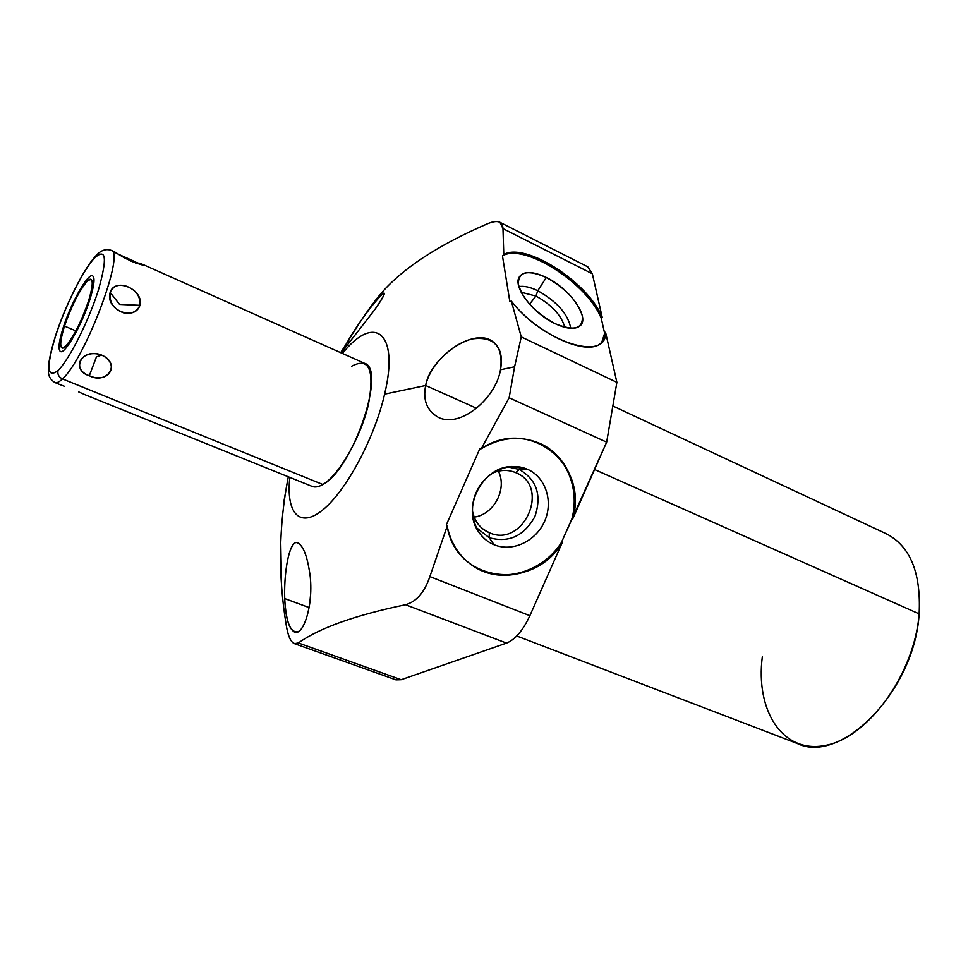 <?xml version="1.0" encoding="UTF-8"?>
<svg xmlns="http://www.w3.org/2000/svg" width="968" height="968" viewBox="0 0 968 968"><rect width="100%" height="100%" fill="white"/><g stroke="black" fill="none" stroke-linecap="round" stroke-linejoin="round"><path stroke-width="1.45" d="M340.881 352.364L360.253 321.799C369.014 308.635 376.431 298.628 382.517 291.779C404.382 267.241 439.327 244.589 487.352 223.826C497.479 219.663 502.682 221.261 502.973 228.617L503.784 254.523L502.465 255.915L509.809 301.484L511.334 301.096L521.256 336.9L514.589 366.787L500.492 369.752C503.529 346.217 493.982 335.956 471.864 338.957C451.015 344.257 429.647 366.206 425.666 385.506L384.611 394.145C399.711 331.613 374.011 313.692 342.454 353.453C374.011 313.692 399.711 331.613 384.611 394.145C374.495 438.371 346.036 491.212 322.792 509.906C299.451 529.024 285.863 512.859 289.819 477.406C285.863 512.859 299.451 529.024 322.792 509.906C346.036 491.212 374.495 438.371 384.611 394.145L425.666 385.506C422.726 400.147 426.924 410.747 438.238 417.293C460.284 428.764 496.003 398.114 500.492 369.752L514.589 366.787L509.144 397.787L481.277 448.704L479.704 449.007L446.369 524.753L447.168 526.181L429.865 576.589C424.529 592.343 416.421 601.733 405.544 604.734C355.099 615.249 319.367 627.99 298.362 642.97C292.76 645.837 288.742 639.957 286.274 625.316C277.985 575.706 278.651 526.193 288.282 476.788L283.842 501.872M142.986 264.518L364.428 363.254C386.958 368.554 352.606 469.855 322.816 484.496L62.448 378.911C59.205 382.058 56.701 383.267 54.934 382.578C56.701 383.267 59.205 382.058 62.448 378.911L322.816 484.496C338.812 475.469 360.87 437.125 368.421 404.539C374.737 369.679 369.123 356.914 351.553 366.279M300.552 545.226C291.671 532.461 283.66 565.627 284.713 598.575C286.044 622.908 290.666 633.859 298.592 631.426C305.912 627.506 312.652 601.927 310.28 576.964C307.727 557.532 303.698 546.303 298.18 543.278C290.291 537.349 283.745 569.281 284.713 598.575L309.131 607.577L284.713 598.575C285.499 617.16 288.621 628.22 294.078 631.789C302.21 637.38 313.414 608.11 310.28 576.964M592.356 273.799L502.973 228.617L499.936 222.301L587.794 266.841L592.356 273.799L602.205 317.371C588.641 282.644 525.491 241.794 503.784 254.523L502.465 255.915C523.749 242.448 587.661 283.455 601.285 318.472L604.637 333.355L605.557 332.254C607.384 362.395 543.06 342.575 511.334 301.096C537.421 335.013 590.141 358.039 601.951 341.934L605.557 332.254L616.882 382.348L521.256 336.9L511.334 301.096L509.809 301.484L502.465 255.915C523.749 242.448 587.661 283.455 601.285 318.472L602.205 317.371C588.641 282.644 525.491 241.794 503.784 254.523L502.973 228.617L592.356 273.799L602.205 317.371L601.285 318.472L604.637 333.355L605.557 332.254L616.882 382.348L606.658 442.158L561.392 542.54L562.081 542.915L529.871 615.696C522.998 630.434 515.23 639.57 506.542 643.103L401.175 679.705L298.362 642.97C319.367 627.99 355.099 615.249 405.544 604.734C416.421 601.733 424.529 592.343 429.865 576.589L447.168 526.181C456.001 582.53 532.787 591.811 562.081 542.915L529.871 615.696L429.865 576.589L529.871 615.696C522.998 630.434 515.23 639.57 506.542 643.103L405.544 604.734L506.542 643.103L401.175 679.705L395.972 679.863L294.405 643.635M612.841 406.003L886.458 533.852C910.283 546.206 921.173 572.875 919.14 613.869L594.558 469.528L919.14 613.869C914.784 690.583 841.168 765.071 797.366 743.533L516.755 635.988M886.373 533.816C910.259 546.134 921.173 572.826 919.14 613.869C914.603 674.103 867.764 738.1 825.075 745.481C782.289 753.818 755.33 710.294 762.348 656.582M349.884 341.498L348.105 340.7C368.856 305.089 400.256 272.54 374.531 309.978L341.172 352.884L374.531 309.978C382.275 298.991 385.421 293.34 383.945 293.026M604.637 333.355L601.854 342.043L604.637 333.355M555.136 323.675C574.302 331.504 583.365 328.854 582.3 315.737C577.424 300.975 565.421 288.222 546.303 277.489C527.5 269.346 518.183 271.633 518.364 284.35C522.865 299.427 535.122 312.543 555.136 323.675C566.074 328.757 574.109 329.677 579.263 326.434C591.291 319.198 570.551 288.887 546.303 277.489L537.797 290.739C557.205 301.738 568.192 314.273 570.757 328.321C568.192 314.273 557.205 301.738 537.797 290.739L546.303 277.489C532.436 271.004 523.385 270.895 519.126 277.187C512.871 287.06 533.199 313.571 555.136 323.675M509.144 397.787L514.589 366.787L521.256 336.9L616.882 382.348L606.658 442.158L509.144 397.787L606.658 442.158L572.632 519.054C589.101 464.64 529.327 416.131 481.277 448.704L509.144 397.787M561.392 542.54C542.128 572.766 501.194 584.333 473.521 566.292L473.34 566.171C501.013 584.37 542.08 572.838 561.392 542.54L562.081 542.915C542.794 573.165 501.835 584.745 474.151 566.691C459.921 557.483 450.931 543.98 447.168 526.181L446.369 524.753L479.704 449.007L481.277 448.704C500.468 437.33 519.586 435.394 538.644 442.884C566.256 454.065 580.945 487.933 572.632 519.054L571.943 518.703L561.392 542.54M538.341 442.751C565.711 454.077 580.183 487.751 571.943 518.703C580.183 487.751 565.711 454.077 538.341 442.751M494.116 544.742C512.435 552.353 535.909 541.306 544.597 521.316C553.539 501.436 545.686 477.103 527.415 469.274C509.277 461.155 485.053 471.948 476.183 492.458C467.048 512.846 475.651 537.434 494.116 544.742C512.435 552.353 535.909 541.306 544.597 521.316C553.539 501.436 545.686 477.103 527.415 469.274L519.259 469.456C536.804 479.692 542.007 495.386 534.893 516.549C524.027 536.103 508.781 543.145 489.167 537.688L494.116 544.742L489.167 537.688L476.099 527.439L489.167 537.688L489.288 532.715C479.995 528.564 474.356 521.147 472.36 510.451C474.017 519.768 478.64 526.701 486.238 531.226L489.288 532.715L489.167 537.688C508.781 543.145 524.027 536.103 534.893 516.549C542.007 495.386 536.804 479.692 519.259 469.456L527.415 469.274L512.193 466.491C482.729 466.382 461.325 507.45 478.337 531.492C482.306 537.603 487.569 542.019 494.116 544.742M507.97 466.927L519.259 469.456L507.97 466.927M491.853 473.449C500.02 469.722 508.006 469.456 515.775 472.65L519.259 469.456L515.775 472.65C551.058 486.335 523.603 548.457 489.288 532.715C523.083 548.275 550.877 487.557 516.561 473.013L515.775 472.65C508.006 469.456 500.02 469.722 491.853 473.449M483.08 529.133L489.288 532.715L483.08 529.133M498.363 471.174C507.498 488.925 493.982 514.601 474.163 517.118C493.982 514.601 507.498 488.925 498.363 471.174M286.274 625.316C287.944 635.915 290.666 642.026 294.429 643.647L298.362 642.97L401.175 679.705M280.708 540.301L281.531 581.986M499.936 222.301C497.116 220.898 492.93 221.406 487.352 223.826C439.327 244.589 404.382 267.241 382.517 291.779C376.431 298.628 369.014 308.635 360.253 321.799L341.256 351.759M518.884 286.613C523.918 285.705 530.222 287.072 537.797 290.739C530.222 287.072 523.918 285.705 518.884 286.613M521.147 292.239L535.933 296.075L537.797 290.739L535.933 296.075C551.748 304.835 561.367 315.266 564.816 327.329C561.367 315.266 551.748 304.835 535.933 296.075L529.556 304.17L535.933 296.075L521.147 292.239M500.492 369.752C503.118 355.474 499.851 345.612 490.691 340.191C471.053 328.842 429.925 358.825 425.666 385.506L476.619 408.29L425.666 385.506C422.726 400.147 426.924 410.747 438.238 417.293M322.816 484.496C318.605 486.94 315.036 487.569 312.107 486.396L85.027 394.726M85.293 394.823L78.698 391.919M64.626 386.389L60.113 384.659M62.448 378.911C85.027 359.309 125.537 251.547 111.138 250.325C125.537 251.547 85.027 359.309 62.448 378.911C58.745 377.012 57.269 374.217 58.032 370.526C69.127 359.769 88.524 321.412 98.24 290.594C107.593 257.863 106.226 247.142 94.138 258.408L95.287 256.508L94.138 258.408C82.716 270.979 65.231 306.19 55.805 335.231C46.125 367.211 46.875 378.984 58.032 370.526C57.269 374.217 58.745 377.012 62.448 378.911M110.17 292.384C109.045 302.161 113.462 308.974 123.432 312.809C131.43 314.322 136.924 311.817 139.936 305.307C140.59 296.196 135.919 289.771 125.913 286.02C118.302 283.987 113.05 286.104 110.17 292.384C104.629 309.349 134.443 322.054 139.936 305.307L119.572 304.424L110.17 292.384L119.572 304.424L139.936 305.307C144.244 289.722 114.877 276.812 110.17 292.384M95.287 256.508C100.321 250.494 105.597 248.425 111.138 250.325L130.946 261.13C140.808 264.784 144.837 265.922 143.046 264.554L139.332 263.187M135.508 261.868L118.108 254.112M99.317 354.276C80.828 348.976 71.16 370.49 89.31 375.729L96.461 356.841L101.676 355.087L96.461 356.841L89.31 375.729C108.61 384.477 120.915 364.367 101.676 355.087C81.832 348.069 69.781 368.626 89.31 375.729C106.069 384.756 120.867 365.226 103.564 355.994M58.032 370.526C69.127 359.769 88.524 321.412 98.24 290.594C107.593 257.863 106.226 247.142 94.138 258.408C82.716 270.979 65.231 306.19 55.805 335.231C46.125 367.211 46.875 378.984 58.032 370.526M88.657 300.673C81.53 321.207 73.979 336.259 65.981 345.83C59.508 350.997 59.012 344.414 64.493 326.095C71.317 306.481 78.674 291.767 86.551 281.954C93.327 275.868 94.029 282.111 88.657 300.673C92.541 288.077 93.339 280.986 91.052 279.401C86.866 276.666 71.487 303.904 64.493 326.095C60.452 338.921 59.605 346.205 61.928 347.935C65.945 350.852 81.651 323.264 88.657 300.673M75.891 330.887L64.493 326.095L75.891 330.887M135.544 262.993L143.53 265.002L125.997 258.734L117.672 253.858M114.442 251.813L126.203 258.843M63.283 327.365C58.818 341.535 57.874 349.581 60.452 351.517C64.868 354.736 82.219 324.268 89.951 299.306C94.235 285.415 95.118 277.598 92.601 275.856C87.955 272.855 71.003 302.887 63.283 327.365M473.521 566.292L474.151 566.691M512.193 466.491L510.547 466.6M478.337 531.492L477.103 529.423M519.126 277.187L518.812 277.889M95.009 256.81C83.611 269.237 65.776 304.581 55.938 334.456C50.3 352.449 47.795 365.081 48.436 372.341C48.63 376.54 50.796 379.952 54.934 382.578L60.585 384.853"/></g></svg>
